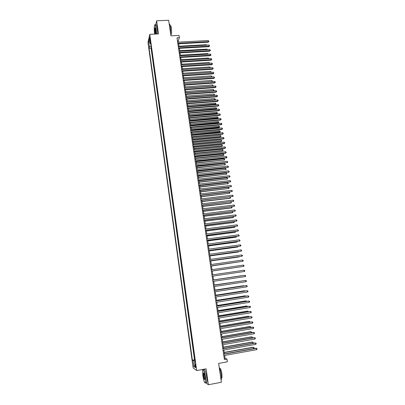 <?xml version="1.0" encoding="UTF-8"?>
<svg xmlns="http://www.w3.org/2000/svg" width="405" height="405" viewBox="0 0 405 405"><rect width="100%" height="100%" fill="white"/><g stroke="black" fill="none" stroke-linecap="round" stroke-linejoin="round"><path stroke-width="0.61" d="M195.843 365.968C195.59 364.475 195.362 363.847 195.164 364.08L195.215 365.533C195.463 367.021 195.691 367.649 195.888 367.416L195.843 365.968M202.697 369.456L202.748 369.826M147.962 42.343L193.139 367.948L196.703 370.565L149.769 34.354L147.962 42.343M205.851 382.771L208.378 384.75L221.373 382.264L218.629 363.422L227.357 361.817L226.952 359.093L225.079 358.182L224.674 355.428M149.769 34.354L158.512 33.919L156.644 20.787L155.657 24.887M156.644 20.787L168.647 20.25L170.915 35.827L179.045 35.417L179.38 37.695L176.995 37.817L224.395 359.559L226.952 359.093M151.647 50.068L151.283 47.461M151.875 51.977L152.275 54.589M152.908 59.125L152.543 56.503M153.546 63.671L153.176 61.039M154.178 68.232L153.809 65.59M154.816 72.799L154.447 70.151M155.459 77.385L155.085 74.722M156.097 81.977L155.728 79.309M156.74 86.584L156.365 83.906M157.383 91.201L157.008 88.513M158.031 95.833L157.656 93.135M158.679 100.475L158.299 97.772M159.327 105.133L158.947 102.414M159.98 109.801L159.6 107.077M160.633 114.478L160.248 111.745M161.286 119.171L160.901 116.427M161.944 123.879L161.56 121.125M162.602 128.593L162.218 125.834M163.261 133.326L162.876 130.552M163.924 138.07L163.534 135.285M164.587 142.823L164.197 140.029M165.25 147.592L164.86 144.787M165.918 152.371L165.523 149.561M166.587 157.165L166.192 154.345M167.255 161.97L166.86 159.14M167.928 166.789L167.533 163.949M168.602 171.624L168.207 168.774M169.28 176.469L168.88 173.608M169.958 181.329L169.558 178.453M170.637 186.199L170.237 183.318M171.32 191.084L170.915 188.193M172.003 195.98L171.598 193.079M172.687 200.89L172.282 197.979M173.375 205.816L172.965 202.895M174.064 210.752L173.654 207.821M174.752 215.703L174.342 212.762M175.446 220.669L175.036 217.718M176.14 225.646L175.73 222.684M176.838 230.637L176.423 227.666M177.537 235.644L177.122 232.662M177.775 237.674L178.235 240.666M178.939 245.698L178.519 242.691M179.643 250.746L179.223 247.728M179.886 252.786L180.346 255.803M180.59 257.848L181.055 260.881M181.298 262.926L181.764 265.969M182.012 268.019L182.478 271.072M182.721 273.127L183.192 276.19M183.435 278.245L183.865 281.323M184.194 283.378L184.584 286.467M184.913 288.527L185.303 291.625M185.632 293.696L186.022 296.799M186.356 298.875L186.745 301.983M187.08 304.069L187.515 307.177M187.809 309.278L188.244 312.392M188.538 314.498L188.973 317.621M189.267 319.737L189.702 322.866M190.001 324.992L190.436 328.126M190.735 330.257L191.175 333.401M191.474 335.542L191.909 338.686M192.213 340.838L192.648 343.992M192.952 346.148L193.393 349.312M193.696 351.474L194.137 354.643M149.769 39.457L150.245 41.285L149.749 37.285L149.769 39.457L150.26 39.432M195.073 361.351L194.486 361.569L195.164 362.019L150.538 42.115L150.179 43.613L150.781 43.877M194.486 361.569L195.326 367.583L193.863 366.54L193.043 360.612L192.39 360.182L149.081 48.261L149.425 46.818L148.731 41.847L149.48 38.586L150.179 43.613M151.242 47.461L151.075 48.154L194.522 359.797L194.881 359.994M194.44 356.82L194.84 359.999M208.378 384.75L206.115 368.828L196.703 370.565M178.448 42.14L178.266 40.92L179.38 37.695M224.446 353.889L223.879 350.036M223.656 348.513L223.084 344.66M222.861 343.151L222.294 339.299M222.077 337.81L221.505 333.953M221.287 332.48L220.72 328.617M220.502 327.164L219.935 323.301M219.723 321.864L219.151 318.001M218.943 316.578L218.371 312.716M218.163 311.308L217.591 307.441M217.389 306.053L216.817 302.186M216.614 300.814L216.042 296.941M215.845 295.584L215.273 291.716M215.075 290.375L214.503 286.502M214.311 285.176L213.739 281.303M213.546 279.997L212.974 276.119M212.782 274.828L212.21 270.96M212.017 269.659L211.451 265.817M211.258 264.511L210.696 260.688M210.499 259.372L209.942 255.575M209.744 254.249L209.188 250.477M208.99 249.141L208.438 245.389M208.241 244.048L207.689 240.317M207.492 238.965L206.945 235.259M206.742 233.903L206.201 230.217M205.998 228.85L205.456 225.185M205.254 223.813L204.717 220.168M204.515 218.786L203.978 215.166M203.771 213.774L203.244 210.18M203.037 208.777L202.51 205.203M202.303 203.796L201.776 200.242M201.569 198.83L201.047 195.296M200.834 193.873L200.318 190.36M200.105 188.927L199.594 185.439M199.381 184.002L198.87 180.534M198.652 179.086L198.146 175.638M197.929 174.185L197.427 170.758M197.21 169.295L196.708 165.888M196.491 164.42L195.99 161.033M195.772 159.555L195.276 156.193M195.058 154.71L194.562 151.364M194.344 149.87L193.853 146.549M193.631 145.051L193.144 141.745M192.922 140.241L192.436 136.956M192.213 135.442L191.732 132.182M191.509 130.658L191.028 127.413M190.806 125.889L190.33 122.664M190.102 121.13L189.631 117.926M189.403 116.382L188.932 113.197M188.705 111.648L188.239 108.484M188.006 106.93L187.545 103.786M187.257 101.832L214.898 99.696L214.721 98.557L215.364 99.427L214.64 100.101L187.312 102.217L186.852 99.098M186.619 97.524L186.163 94.421M185.93 92.841L185.475 89.758M185.242 88.174L184.786 85.106M184.553 83.516L184.103 80.468M183.865 78.869L183.419 75.841M183.181 74.236L182.741 71.224M182.503 69.614L182.063 66.622M181.82 65.008L181.384 62.036M181.141 60.411L180.706 57.454M180.468 55.824L180.033 52.888M179.79 51.253L179.359 48.337M179.121 46.691L178.691 43.791M177.461 40.961L178.266 40.92M224.213 358.339L225.079 358.182M151.09 46.074L149.425 46.818M151.075 48.154L149.081 48.261M194.522 359.797L192.39 360.182M193.043 360.612L194.957 360.516M149.997 42.307L148.731 41.847M193.863 366.54L195.007 365.325M177.881 43.836L208.21 42.196L208.453 41.669L177.805 43.32M208.281 40.546L208.929 41.457L208.453 41.669L208.281 40.546L177.638 42.186M208.929 41.457L208.21 42.196M206.418 45.183L206.347 44.712L179.05 46.216M206.347 44.712L206.909 45.152M156.279 34.03L155.93 28.198C155.398 24.953 154.912 24.057 154.472 25.515C154.143 27.53 154.189 30.223 154.609 33.595L154.685 34.106M154.781 24.811C155.221 24.249 155.657 25.353 156.087 28.122L156.452 34.02M155.596 29.57L155.667 33.61C155.439 34.339 155.196 33.893 154.933 32.268C154.68 30.021 154.7 28.558 155.004 27.884L155.596 29.57M155.211 28.006L155.09 32.192L155.606 33.823M169.199 24.027C169.69 23.779 170.135 24.918 170.535 27.439L170.743 34.648M170.252 25.89L170.297 25.89C170.682 25.318 171.047 26.082 171.391 28.173C171.735 31.058 171.7 33.144 171.285 34.425L170.809 34.45M155.773 24.882C156.229 24.087 156.684 25.15 157.145 28.072L157.505 33.969M205.37 377.278C204.231 371 203.3 368.727 202.576 370.459L202.814 375.394C203.669 380.518 204.525 383.039 205.386 382.953C205.775 382.234 205.77 380.346 205.37 377.278M202.839 369.699C203.68 369.122 204.586 371.648 205.558 377.273C205.917 379.951 205.968 381.793 205.71 382.801L205.112 383.039M204.717 376.797L204.839 379.267C204.469 380.123 204.004 378.989 203.442 375.855L203.431 373.025C203.857 372.964 204.287 374.225 204.717 376.797M203.71 373.111L203.624 375.85C203.993 378.108 204.383 379.318 204.793 379.485M219.196 367.289C219.996 368.823 220.649 371.172 221.145 374.341C221.515 376.999 221.54 378.837 221.226 379.844L221.064 380.138M219.738 368.484C220.441 368.034 221.165 369.821 221.899 373.856L221.95 377.814L221.444 377.992M203.912 369.628C204.743 368.727 205.669 371.203 206.697 377.06C207.061 379.733 207.107 381.576 206.844 382.583L206.15 382.715M178.549 48.382L208.909 46.681L209.157 46.165L178.478 47.876M208.98 45.041L209.633 45.947L209.157 46.165L208.98 45.041L178.311 46.737M209.633 45.947L208.909 46.681M179.223 52.939L209.613 51.182L209.861 50.671L179.152 52.442M209.684 49.547L210.266 50.002L210.337 50.453L209.861 50.671L209.684 49.547L178.98 51.298M210.337 50.453L209.613 51.182M179.896 57.505L210.316 55.693L210.565 55.191L179.825 57.019M210.392 54.062L211.04 54.969L210.565 55.191L210.392 54.062L179.653 55.87M211.04 54.969L210.316 55.693M180.569 62.081L211.02 60.213L211.273 59.722L180.498 61.606M211.096 58.588L211.678 59.039L211.749 59.494L211.273 59.722L211.096 58.588L180.331 60.456M211.749 59.494L211.02 60.213M207.122 49.688L207.036 49.137L179.709 50.691M207.036 49.137L207.618 49.663M207.826 54.214L207.724 53.571L180.372 55.176M207.724 53.571L208.322 54.184M208.529 58.745L208.418 58.016L181.035 59.672M208.418 58.016L209.031 58.715M209.238 63.291L209.112 62.476L181.698 64.182M209.112 62.476L209.734 63.256M181.248 66.673L211.729 64.749L211.982 64.263L181.177 66.207M211.805 63.129L212.387 63.575L212.458 64.031L211.982 64.263L211.805 63.129L181.01 65.058M212.458 64.031L211.729 64.749M209.947 67.848L209.805 66.947L182.366 68.703M209.805 66.947L210.443 67.812M181.926 71.28L212.438 69.29L212.696 68.82L181.855 70.824M212.519 67.681L213.101 68.126L213.172 68.582L212.696 68.82L212.519 67.681L181.688 69.665M213.172 68.582L212.438 69.29M210.656 72.414L210.499 71.427L183.035 73.234M210.499 71.427L211.076 71.862L211.106 72.384M182.604 75.897L213.151 73.852L213.41 73.386L182.539 75.446M213.232 72.242L213.886 73.143L213.41 73.386L213.232 72.242L182.366 74.292M213.886 73.143L213.151 73.852M211.364 76.996L211.197 75.917L183.708 77.78M211.197 75.917L211.774 76.353L211.749 76.97M211.845 76.798L211.486 76.985M183.288 80.524L213.865 78.418L214.123 77.962L183.222 80.084M213.946 76.818L214.599 77.714L214.123 77.962L213.946 76.818L183.05 78.924M214.599 77.714L213.865 78.418M184.548 83.476L212.073 81.552L211.901 80.423L184.376 82.336M212.053 81.587L212.544 81.304L212.331 81.572M211.901 80.423L212.544 81.304M183.971 85.166L214.579 83L214.842 82.554L183.905 84.736M214.66 81.405L215.247 81.845L215.318 82.301L214.842 82.554L214.66 81.405L183.738 83.572M215.318 82.301L214.579 83M185.222 88.047L212.777 86.068L212.6 84.939L185.055 86.903M212.701 86.199L213.248 85.814L212.909 86.184M212.6 84.939L213.248 85.814M184.655 89.819L215.298 87.596L215.561 87.156L184.594 89.399M215.379 86.007L215.966 86.437L216.037 86.898L215.561 87.156L215.379 86.007L184.422 88.234M216.037 86.898L215.298 87.596M185.9 92.634L213.481 90.599L213.308 89.465L185.728 91.484M213.349 90.821L213.951 90.34L213.486 90.811M213.308 89.465L213.951 90.34M185.343 94.481L216.017 92.198L216.28 91.773L185.282 94.071M216.103 90.619L216.756 91.51L216.28 91.773L216.103 90.619L185.11 92.902M216.756 91.51L216.017 92.198M186.573 97.225L214.189 95.14L214.012 94.006L186.406 96.076M213.992 95.453L214.655 94.881L214.058 95.448M214.012 94.006L214.655 94.881M186.032 99.159L216.736 96.815L217.004 96.4L185.976 98.759M216.822 95.241L217.409 95.671L217.48 96.132L217.004 96.4L216.822 95.241L185.799 97.59M217.48 96.132L216.736 96.815M214.721 98.557L187.085 100.678M214.64 100.101L215.364 99.427M187.991 106.829L215.344 104.657L215.607 104.262L215.43 103.118L187.768 105.295M187.935 106.454L216.078 103.989L215.344 104.657M215.43 103.118L216.078 103.989M188.674 111.446L216.057 109.223L216.316 108.839L216.138 107.689L188.452 109.922M188.619 111.081L216.786 108.56L216.057 109.223M216.138 107.689L216.786 108.56M186.725 103.847L217.46 101.447L217.728 101.037L186.665 103.462M217.546 99.878L218.133 100.303L218.204 100.764L217.728 101.037L217.546 99.878L186.492 102.283M218.204 100.764L217.46 101.447M187.414 108.55L218.184 106.09L218.457 105.69L187.358 108.175M218.275 104.525L218.933 105.411L218.457 105.69L218.275 104.525L187.186 106.996M218.933 105.411L218.184 106.09M188.112 113.268L218.913 110.742L219.186 110.352L188.057 112.899M219.004 109.188L219.662 110.069L219.186 110.352L219.004 109.188L187.885 111.719M219.662 110.069L218.913 110.742M189.358 116.083L216.766 113.805L217.029 113.425L216.852 112.276L189.135 114.564M189.307 115.729L217.5 113.147L216.766 113.805M216.852 112.276L217.5 113.147M188.806 117.997L219.642 115.41L219.915 115.03L188.755 117.637M219.733 113.861L220.391 114.742L219.915 115.03L219.733 113.861L188.578 116.453M220.391 114.742L219.642 115.41M190.041 120.725L217.48 118.397L217.748 118.027L217.566 116.878L189.818 119.217M189.991 120.381L218.214 117.744L217.48 118.397M217.566 116.878L218.214 117.744M189.505 122.735L220.371 120.088L220.649 119.718L189.454 122.386M220.467 118.543L221.049 118.954L221.12 119.424L220.649 119.718L220.467 118.543L189.277 121.196M221.12 119.424L220.371 120.088M190.73 125.383L218.199 122.998L218.462 122.639L218.285 121.485L190.507 123.879M190.679 125.049L218.933 122.35L218.199 122.998M218.285 121.485L218.933 122.35M190.203 127.489L221.105 124.78L221.383 124.416L190.158 127.15M221.196 123.241L221.783 123.652L221.854 124.122L221.383 124.416L221.196 123.241L189.98 125.96M221.854 124.122L221.105 124.78M191.418 130.056L218.913 127.615L219.181 127.266L219.004 126.107L191.201 128.557M191.373 129.732L219.652 126.973L218.913 127.615M219.004 126.107L219.652 126.973M190.907 132.253L221.839 129.484L222.117 129.129L190.861 131.929M221.935 127.95L222.593 128.831L222.117 129.129L221.935 127.95L190.684 130.734M222.593 128.831L221.839 129.484M192.112 134.738L219.631 132.243L219.905 131.903L219.723 130.744L191.889 133.25M192.066 134.419L220.371 131.605L219.631 132.243M219.723 130.744L220.371 131.605M191.611 137.032L222.573 134.197L222.856 133.858L191.565 136.718M222.674 132.673L223.332 133.549L222.856 133.858L222.674 132.673L191.388 135.518M223.332 133.549L222.573 134.197M192.805 139.431L220.355 136.885L220.629 136.551L220.447 135.386L192.583 137.948M192.76 139.128L220.629 136.551L221.095 136.247L220.355 136.885M220.447 135.386L221.095 136.247M192.319 141.821L223.312 138.925L223.595 138.596L192.274 141.517M223.413 137.411L224.071 138.282L223.595 138.596L223.413 137.411L192.097 140.317M224.071 138.282L223.312 138.925M193.499 144.139L221.074 141.532L221.353 141.213L221.17 140.049L193.281 142.661M193.453 143.846L221.353 141.213L221.819 140.905L221.074 141.532M221.17 140.049L221.819 140.905M193.023 146.625L224.051 143.669L224.34 143.345L192.982 146.332M224.152 142.155L224.815 143.026L224.34 143.345L224.152 142.155L192.805 145.127M224.815 143.026L224.051 143.669M194.192 148.858L221.803 146.2L222.077 145.886L221.894 144.717L193.98 147.39M194.152 148.574L222.077 145.886L222.548 145.572L221.803 146.2M221.894 144.717L222.548 145.572M193.737 151.445L224.795 148.422L225.084 148.108L193.691 151.161M224.897 146.919L225.484 147.309L225.555 147.785L225.084 148.108L224.897 146.919L193.514 149.951M225.555 147.785L224.795 148.422M194.446 156.274L225.539 153.186L225.828 152.887L194.405 156.001M225.641 151.693L226.304 152.558L225.828 152.887L225.641 151.693L194.228 154.791M226.304 152.558L225.539 153.186M195.159 161.119L226.284 157.965L226.577 157.677L195.119 160.856M226.39 156.477L227.053 157.343L226.577 157.677L226.39 156.477L194.942 159.641M227.053 157.343L226.284 157.965M194.891 153.591L222.527 150.878L222.806 150.574L222.623 149.399L194.678 152.128M194.851 153.318L222.806 150.574L223.276 150.255L222.527 150.878M222.623 149.399L223.276 150.255M195.595 158.335L223.256 155.566L223.54 155.272L223.352 154.097L195.377 156.882M195.554 158.071L223.54 155.272L224.006 154.948L223.256 155.566M223.352 154.097L224.006 154.948M196.293 163.094L224.269 159.98L224.086 158.806L196.081 161.646M196.258 162.84L224.269 159.98L224.74 159.651L223.985 160.264M224.086 158.806L224.74 159.651M195.873 165.974L227.327 162.476L195.838 165.721M227.139 161.276L227.802 162.137L227.327 162.476L227.139 161.276L195.661 164.506M227.802 162.137L227.033 162.759M196.997 167.862L225.003 164.703L224.821 163.524L196.784 166.42M196.962 167.619L225.003 164.703L225.474 164.369L224.719 164.977M224.821 163.524L225.474 164.369M196.592 170.844L228.081 167.29L196.557 170.601M227.893 166.085L228.552 166.946L228.081 167.29L227.893 166.085L196.379 169.381M228.552 166.946L227.782 167.564M197.706 172.641L225.742 169.442L225.555 168.257L197.493 171.214M197.67 172.414L225.742 169.442L226.208 169.098L225.453 169.705M225.555 168.257L226.208 169.098M197.311 175.724L228.835 172.12L197.281 175.497M228.648 170.91L229.306 171.771L228.835 172.12L228.648 170.91L197.098 174.272M229.306 171.771L228.536 172.383M198.41 177.441L226.481 174.19L226.294 173.001L198.202 176.013M198.379 177.218L226.481 174.19L226.947 173.841L226.192 174.444M226.294 173.001L226.947 173.841M198.035 180.625L229.589 176.96L197.999 180.402M229.402 175.75L230.065 176.605L229.589 176.96L229.402 175.75L197.822 179.177M230.065 176.605L229.291 177.213M199.118 182.245L227.22 178.949L227.033 177.76L198.911 180.827M199.088 182.037L227.22 178.949L227.686 178.6L226.927 179.192M227.033 177.76L227.686 178.6M198.759 185.53L230.349 181.815L198.723 185.323M230.161 180.6L230.82 181.455L230.349 181.815L230.161 180.6L198.546 184.093M230.82 181.455L230.045 182.058M199.483 190.456L231.108 186.68L199.452 190.259M230.921 185.465L231.584 186.315L231.108 186.68L230.921 185.465L199.27 189.024M200.207 195.392L231.873 191.56L200.181 195.205M231.68 190.34L232.267 190.699L232.343 191.19L231.873 191.56L231.68 190.34L199.999 193.97M199.832 187.069L227.959 183.723L227.777 182.528L199.624 185.657M199.802 186.867L227.959 183.723L228.43 183.364L227.671 183.956M227.777 182.528L228.43 183.364M200.546 191.899L228.703 188.507L228.521 187.312L200.338 190.497M200.515 191.712L228.703 188.507L229.174 188.148L228.521 187.312M201.26 196.749L229.453 193.306L229.265 192.107L201.057 195.352M201.234 196.567L229.453 193.306L229.918 192.942L229.265 192.107M200.936 200.338L232.637 196.455L200.91 200.166M232.445 195.23L233.032 195.59L233.108 196.076L232.637 196.455L232.445 195.23L200.728 198.926M201.979 201.609L229.903 198.323L230.202 198.116L230.015 196.936M201.953 201.437L230.202 198.116L230.668 197.746L230.045 196.931M201.67 205.305L233.401 201.361L201.644 205.143M233.209 200.131L233.877 200.976L233.401 201.361L233.209 200.131L201.462 203.897M202.697 206.479L230.648 203.133L230.951 202.94L230.779 201.837M202.672 206.322L230.951 202.94L231.417 202.566L230.906 201.822M202.404 210.281L234.171 206.282L202.378 210.129M233.979 205.046L234.566 205.401L234.642 205.892L234.171 206.282L233.979 205.046L202.196 208.879M203.416 211.364L231.397 207.962L231.701 207.78L231.544 206.752M203.396 211.218L231.701 207.78L232.166 207.395L231.771 206.722M203.138 215.273L234.94 211.213L203.118 215.131M234.748 209.977L235.416 210.818L234.94 211.213L234.748 209.977L202.93 213.881M204.14 216.265L232.151 212.802L232.455 212.63L232.308 211.678M204.12 216.128L232.455 212.63L232.921 212.24L232.642 211.638M203.877 220.274L235.715 216.159L203.857 220.148M235.523 214.923L236.11 215.268L236.186 215.759L235.715 216.159L235.523 214.923L203.669 218.892M204.864 221.176L232.905 217.652L233.214 217.49L233.077 216.619M204.849 221.054L233.214 217.49L233.68 217.1L233.518 216.564M204.616 225.291L236.49 221.12L204.596 225.175M236.297 219.88L236.885 220.219L236.96 220.715L236.49 221.12L236.297 219.88L204.414 223.919M205.593 226.101L233.66 222.522L233.969 222.365L233.847 221.576M205.573 225.99L233.969 222.365L234.434 221.97L234.363 221.51M205.355 230.323L237.264 226.091L205.34 230.222M237.072 224.846L237.74 225.681L237.264 226.091L237.072 224.846L205.153 228.957M206.322 231.042L234.419 227.397L234.728 227.256L234.617 226.542M206.307 230.941L234.728 227.256L235.138 226.476M206.099 235.371L238.044 231.078L206.084 235.28M237.851 229.832L238.52 230.663L238.044 231.078L237.851 229.832L205.897 234.014M207.051 235.994L235.178 232.288L235.492 232.156L235.391 231.523M207.036 235.902L235.492 232.156L235.912 231.452M206.844 240.433L238.828 236.08L206.833 240.347M238.631 234.829L239.299 235.659L238.828 236.08L238.631 234.829L206.646 239.082M207.785 240.96L235.943 237.193L236.257 237.072L236.171 236.52M207.77 240.879L236.257 237.072L236.692 236.449M207.593 245.506L239.608 241.096L207.583 245.435M239.416 239.841L240.084 240.666L239.608 241.096L239.416 239.841L207.395 244.159M208.519 245.936L236.707 242.114L236.95 241.527M208.509 245.87L237.021 242.003L237.467 241.456M208.342 250.594L240.398 246.124L208.332 250.533M240.2 244.863L240.788 245.187L240.869 245.693L240.398 246.124L240.2 244.863L208.145 249.257M209.253 250.933L237.472 247.045L237.73 246.549M209.248 250.877L237.791 246.944L238.251 246.478M209.091 255.692L241.183 251.166L209.086 255.646M240.985 249.905L241.577 250.224L241.653 250.725L241.183 251.166L240.985 249.905L208.899 254.37M209.993 255.935L238.241 251.986L238.515 251.586M209.987 255.894L238.56 251.9L238.965 251.52M209.846 260.81L241.972 256.223L209.841 260.774M241.775 254.958L242.367 255.272L242.443 255.778L241.972 256.223L241.775 254.958L209.653 259.494M210.737 260.957L239.011 256.947L239.299 256.633M210.732 260.926L239.628 256.588M210.6 265.938L242.767 261.291L210.6 265.918M242.57 260.02L243.157 260.334L243.238 260.84L242.767 261.291L242.57 260.02L210.408 264.632M211.476 265.989L240.084 261.701M211.476 265.969L240.297 261.671M211.359 271.087L243.562 266.374L211.359 271.077M243.359 265.103L243.952 265.412L244.028 265.918L243.562 266.374L243.359 265.103L211.167 269.786M212.22 271.036L240.874 266.779M212.22 271.026L240.97 266.763M211.931 274.954L244.159 270.196L244.357 271.471L212.119 276.245M244.159 270.196L244.747 270.5L244.828 271.011L244.357 271.471M245.157 276.585L245.622 276.119L245.546 275.608L244.954 275.304L212.691 280.123L244.954 275.304L245.157 276.585L212.883 281.434M241.917 275.658L213.531 279.906L241.917 275.658M213.46 285.333L245.754 280.427L245.956 281.713L213.653 286.634M213.455 285.307L245.41 280.457L246.346 280.726L246.427 281.237L245.956 281.713M243.056 280.812L214.28 284.988M243.289 280.776L214.285 285.014M214.225 290.542L246.559 285.565L246.756 286.851L214.417 291.848M214.22 290.507L246.21 285.581L247.146 285.859L247.227 286.37L246.756 286.851M243.856 285.945L243.481 285.712L215.035 290.091M244.205 285.889L215.04 290.122M214.994 295.766L247.364 290.714L247.566 292.005L215.187 297.078M214.989 295.721L247.015 290.719L247.951 291.003L248.032 291.519L247.566 292.005M244.655 291.089L244.266 290.765L215.789 295.204M245.131 291.013L244.605 290.76L215.794 295.25M215.769 301.006L248.169 295.883L248.371 297.174L215.961 302.322M215.759 300.945L247.814 295.873L248.761 296.166L248.842 296.683L248.371 297.174M216.543 306.261L248.979 301.062L249.181 302.358L216.736 307.577M216.533 306.19L248.624 301.042L249.571 301.34L249.652 301.862L249.181 302.358M217.318 311.536L249.789 306.256L249.991 307.557L217.515 312.852M217.308 311.445L249.434 306.226L250.381 306.534L250.462 307.051L249.991 307.557M218.098 316.816L250.604 311.465L250.806 312.766L218.295 318.143M218.082 316.72L250.244 311.42L251.196 311.739L251.277 312.26L250.806 312.766M218.877 322.117L251.419 316.685L251.626 317.996L219.075 323.448M218.862 322.005L251.059 316.634L252.011 316.958L252.092 317.479L251.626 317.996M219.662 327.432L252.239 321.924L252.442 323.236L219.859 328.764M219.642 327.311L251.875 321.859L252.831 322.188L252.912 322.714L252.442 323.236M245.455 296.247L245.05 295.827L216.543 300.328M245.982 296.166L245.395 295.832L216.553 300.389M246.26 301.421L246.184 300.92L245.84 300.9L217.303 305.471M246.787 301.335L246.184 300.92L217.313 305.542M247.07 306.61L246.979 306.023L246.63 305.993L218.062 310.63M247.597 306.524L246.979 306.023L218.077 310.711M247.875 311.809L247.774 311.136L247.425 311.096L218.827 315.799M248.407 311.723L247.774 311.136L218.842 315.895M248.69 317.029L248.569 316.264L248.219 316.214L219.591 320.983M249.217 316.943L248.569 316.264L219.606 321.089M249.5 322.258L249.369 321.413L249.019 321.347L220.36 326.182M250.032 322.172L249.951 321.671L249.369 321.413L220.376 326.303M220.447 332.763L253.059 327.179L253.262 328.49L220.644 334.1M220.426 332.626L252.69 327.098L253.651 327.437L253.732 327.964L253.262 328.49M250.315 327.508L250.174 326.567L249.819 326.496L221.13 331.396M250.756 327.432L250.756 326.825L250.174 326.567L221.15 331.528M221.236 338.109L253.879 332.444L254.087 333.766L221.434 339.446M221.211 337.957L253.515 332.353L254.472 332.702L254.558 333.229L254.087 333.766M251.135 332.768L250.973 331.741L250.619 331.654L221.899 336.621M251.465 332.707L251.561 331.994L250.973 331.741L221.92 336.768M222.026 343.47L254.704 337.724L254.912 339.051L222.223 344.812M222.001 343.303L254.335 337.623L255.297 337.978L255.383 338.509L254.912 339.051M251.956 338.043L251.783 336.93L251.424 336.828L222.674 341.866M252.178 338.003L252.366 337.178L251.783 336.93L222.694 342.022M222.816 348.847L255.535 343.025L255.742 344.351L223.013 350.193M222.79 348.67L255.16 342.908L256.127 343.273L256.208 343.804L255.742 344.351M252.781 343.334L252.593 342.129L252.229 342.017L223.449 347.12M252.897 343.313L253.176 342.372L252.593 342.129L223.474 347.293M223.611 354.238L256.365 348.335L256.573 349.667L223.808 355.585M223.58 354.046L255.99 348.209L256.957 348.578L257.038 349.11L256.573 349.667M224.254 352.578L253.403 347.343L253.986 347.586L254.067 348.108L253.616 348.634L253.403 347.343L253.039 347.222L224.228 352.396M150.321 40.439L149.911 40.465M170.768 34.455L171.285 34.425M206.844 382.583L205.71 382.801M221.444 377.911L221.95 377.814"/></g></svg>
